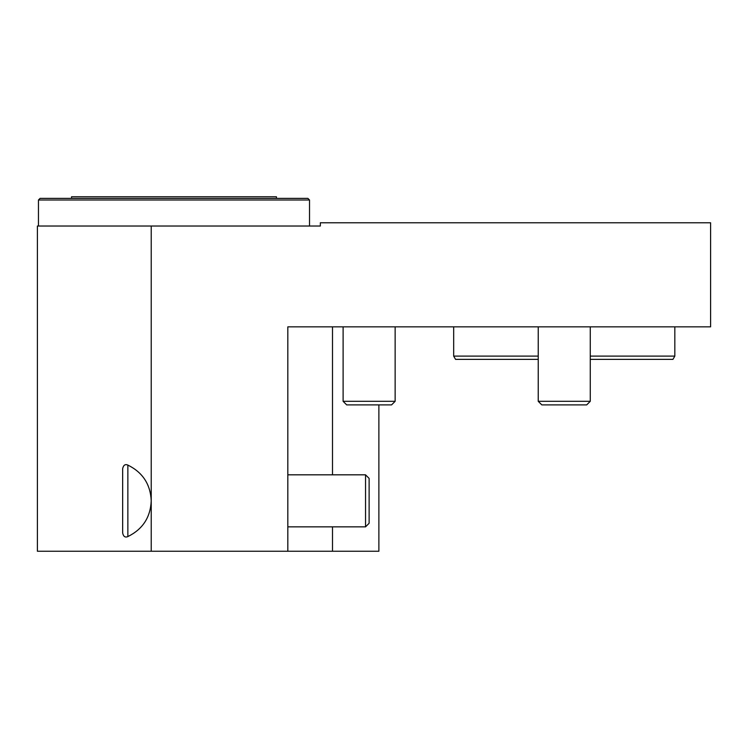 <?xml version="1.0" encoding="UTF-8"?>
<svg xmlns="http://www.w3.org/2000/svg" width="748" height="748" viewBox="0 0 748 748"><rect width="100%" height="100%" fill="white"/><g stroke="black" fill="none" stroke-linecap="round" stroke-linejoin="round"><path stroke-width="1.12" d="M590.265 356.113L674.827 356.113L672.948 359.367L590.265 359.367M538.233 359.367L455.56 359.367L453.681 356.113L538.233 356.113M586.684 404.892L590.265 401.311L586.684 404.892L541.814 404.892L538.233 401.311L590.265 401.311L590.265 326.848M391.559 404.892L395.14 401.311L391.559 404.892L346.689 404.892L343.108 401.311L395.14 401.311L395.14 326.848M287.821 326.848L710.6 326.848L710.6 222.773L320.34 222.773L320.34 226.027L151.227 226.027L151.227 551.248L287.821 551.248L287.821 326.848L332.505 326.848L332.505 474.821M674.827 356.113L674.827 326.848M332.505 526.854L332.505 551.248L378.881 551.248L378.881 404.892M332.505 551.248L287.821 551.248M151.227 551.248L37.4 551.248L37.4 226.027L151.227 226.027M127.861 465.088C142.69 472.399 150.479 484.321 151.227 500.833C150.479 517.354 142.69 529.266 127.861 536.578L127.861 536.578C125.14 537.747 123.411 536.559 122.653 532.997L122.653 468.669C123.411 465.116 125.15 463.919 127.861 465.088L127.861 536.578M38.457 200.006L40.083 198.379L307.896 198.379L309.522 200.006L38.457 200.006L38.457 226.027M309.522 226.027L309.522 200.006M276.433 198.379L276.433 196.752L71.546 196.752L71.546 198.379M365.538 474.821L369.119 478.402L369.119 523.273L365.538 526.854L365.538 474.821L287.821 474.821M541.814 404.892L538.233 401.311L538.233 326.848M453.681 356.113L453.681 326.848M343.108 401.311L343.108 326.848M365.538 526.854L287.821 526.854"/></g></svg>

